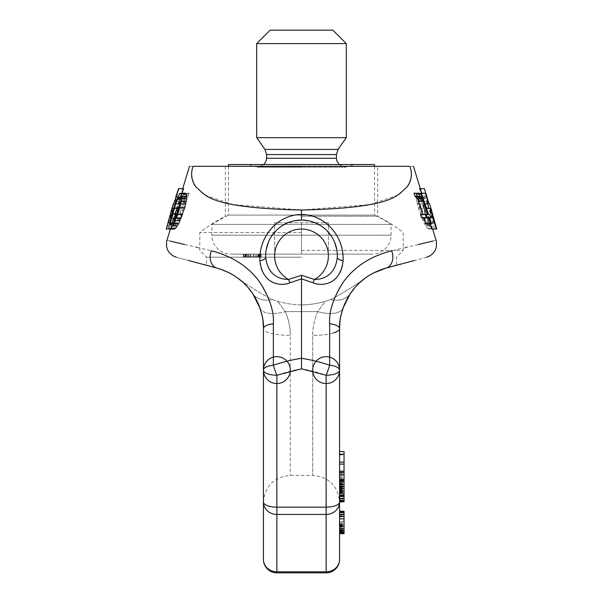 <?xml version="1.0" encoding="UTF-8"?>
<svg xmlns="http://www.w3.org/2000/svg" width="603" height="603" viewBox="0 0 603 603"><rect width="100%" height="100%" fill="white"/><g stroke="black" fill="none" stroke-linecap="round" stroke-linejoin="round"><path stroke-width="0.45" stroke-dasharray="3.02 2.26" d="M192.244 179.083L195.749 186.681L205.706 195.349L233.022 204.583L301.5 210.01L301.5 214.547C279.98 214.449 259.396 233.165 259.885 260.752C260.39 282.528 281.872 287.533 289.945 282.799L301.5 278.895L301.5 368.832C308.517 369.91 316.726 372.043 326.14 375.247A13.439 5.141 180 0 0 339.165 371.365M301.5 368.832C294.483 369.91 286.274 372.043 276.86 375.247A13.439 5.141 0 0 1 263.835 371.365M197.068 247.434L211.336 250.788C229.637 255.288 244.449 264.061 255.762 277.116C268.094 290.623 274.064 311.547 273.363 323.773L273.37 365.192C284.232 361.687 293.608 359.396 301.5 358.325C309.392 359.396 318.768 361.687 329.63 365.192A13.439 5.088 180 0 1 339.572 370.099L339.572 328.673A26.879 6.723 -0 0 1 312.701 335.396C312.618 327.7 314.276 319.771 317.683 311.63L325.356 301.357L330.61 299.578C343.077 293.133 356.079 284.985 369.624 275.134C356.056 285 343.054 293.148 330.61 299.578L325.356 301.357C316.861 303.708 308.909 304.884 301.5 304.884C308.879 304.884 316.831 303.708 325.356 301.357L317.683 311.63C314.276 319.778 312.618 327.7 312.701 335.396L312.701 475.405L312.701 335.396A26.879 6.723 180 0 0 333.399 332.962M410.975 170.106L409.919 166.322C414.668 166.322 414.668 166.322 409.919 166.322L193.081 166.322C188.332 166.322 188.332 166.322 193.081 166.322L192.025 170.106M192.063 178.262L191.927 177.47M191.792 176.453L191.694 175.3M191.664 173.928L191.799 171.651M166.903 240.288L169.993 241.027M184.767 244.524L196.503 247.298M185.656 193.201L184.405 193.962L182.958 196.254L178.548 207.688L174.026 223.698L173.626 228.273L174.305 229.042M183.674 188.626L182.016 193.201M177.734 208.45L171.38 229.042L170.951 229.042L175.45 212.309L181.963 193.201L182.438 193.201L179.144 203.874L180.191 203.874L178.767 208.45L173.016 208.45L166.669 229.042L166.247 229.042M179.837 203.874L173.385 203.874M189.041 193.201L188.038 196.254L185.498 198.538L180.154 214.555L182.528 214.555L181.533 217.6L179.181 217.6L177.229 223.698L176.325 223.698L178.262 217.6L176.981 217.6L177.938 214.555L179.227 214.555L185.43 196.254L187.397 193.962L189.041 193.201L184.111 193.201L183.116 196.254L180.636 198.538L175.315 214.555L177.614 214.555L176.626 217.6L174.342 217.6L172.398 223.698L171.516 223.698L173.453 217.6L172.202 217.6L173.159 214.555L174.418 214.555L180.591 196.254L182.521 193.962L184.111 193.201M183.372 208.45L179.95 218.361L177.666 222.937L175.511 225.228L175.021 222.937L175.925 218.361L180.448 203.874L182.43 199.299L184.443 197.015L185.136 197.776L185.249 199.299L184.631 203.874L183.372 208.45L178.887 208.45M177.274 208.45L176.641 208.45L172.82 222.937L177.274 208.45L171.961 208.45L168.124 222.937L172.571 208.45M301.5 210.01L369.978 204.583L397.294 195.349L407.251 186.681L410.756 179.083M410.937 178.262L411.073 177.47M411.208 176.453L411.306 175.3M411.336 173.928L411.201 171.651M302.043 220.08L301.5 220.08L301.5 214.547C323.02 214.449 343.604 233.165 343.115 260.752C342.61 282.528 321.128 287.533 313.055 282.799L301.5 278.895L301.5 275.307L288.52 279.453A26.879 26.879 0 0 1 280.802 238.773A26.879 26.879 0 0 1 322.198 238.773A26.879 26.879 0 0 1 314.48 279.453L301.5 275.307M405.932 247.434L391.664 250.788C373.363 255.288 358.551 264.061 347.238 277.116C334.906 290.623 328.937 311.547 329.637 323.773L329.63 365.192A13.439 1.839 -70.5 0 1 326.14 375.247L326.14 507.153A13.439 5.141 180 0 0 339.572 502.005L339.572 559.411A13.439 12.414 180 0 1 326.14 571.825L326.14 572.85M436.097 240.288L433.007 241.027M418.233 244.524L406.497 247.298M416.711 201.59L416.123 196.254L416.439 193.962L417.344 193.201L418.595 193.962L421.143 198.538L428.258 220.653L429.328 225.989L429.374 228.273L428.695 229.042L427.414 228.273L425.718 225.989L422.922 220.653L418.226 207.688L416.711 201.59L421.625 201.59L421.09 198.538L421.293 193.962L422.16 193.201L423.374 193.962L427.075 201.59L432.992 220.653L434.137 228.273L433.489 229.042L432.238 228.273L430.572 225.989L425.386 214.555L421.625 201.59M419.696 188.626L422.597 197.015L419.326 188.626L420.306 188.626M431.62 229.042L432.05 229.042L427.55 212.309L421.037 193.201L420.562 193.201M429.615 203.874L424.316 203.874L429.615 203.874L432.23 212.309M420.917 194.347L423.856 203.874L422.809 203.874L424.233 208.45L425.266 208.45L429.977 223.698M422.846 214.555L425.386 214.555L422.846 214.555M421.467 217.6L428.658 217.6M425.771 223.698L426.675 223.698L424.738 217.6L426.02 217.6L425.062 214.555L423.773 214.555L417.57 196.254L415.603 193.962L413.96 193.201M421.361 213.786L423.05 218.361L426.381 224.467L427.489 225.228L427.979 222.937L427.075 218.361L422.552 203.874L420.57 199.299L418.557 197.015L417.864 197.776L417.751 199.299L418.369 203.874L421.361 213.786L426.238 213.786L430.173 222.937L425.726 208.45L426.359 208.45L430.18 222.937L432.291 225.228L432.743 222.937L431.823 218.361L427.308 203.874L425.349 199.299L423.374 197.015L422.711 197.776L422.613 199.299L423.253 203.874L426.238 213.786M300.957 220.08L301.5 220.08C320.057 219.944 337.831 235.072 337.311 257.247L336.776 249.604M334.755 242.572L331.454 236.24M326.999 230.738L321.542 226.208M320.962 225.824L320.087 225.281M315.271 222.831L308.457 220.758M304.636 220.216L301.5 220.08C282.943 219.944 265.169 235.072 265.689 257.247L266.224 249.604M268.245 242.572L271.546 236.24M276.001 230.738L281.458 226.208M282.038 225.824L282.913 225.281M287.729 222.831L294.543 220.758M343.115 260.752A8.962 3.49 -177.9 0 1 337.311 257.247C336.738 274.184 321.557 280.297 314.48 279.453L313.055 282.799M259.885 260.752A8.962 3.49 -2.1 0 0 265.689 257.247C266.262 274.184 281.443 280.297 288.52 279.453L289.945 282.799M337.311 257.247A35.833 35.833 0 0 0 301.5 220.08A35.833 35.833 0 0 0 265.689 257.247A35.833 35.833 0 0 1 301.5 220.08A35.833 35.833 0 0 1 337.311 257.247L337.333 255.423M301.5 166.322L377.651 166.322L301.5 166.322M301.5 216.213L377.651 216.213L301.5 216.213M301.5 232.539L199.819 232.539L301.5 232.539M301.5 250.456L403.181 250.456L301.5 250.456M301.5 257.18L206.535 257.18L301.5 257.18M372.074 273.717L380.795 269.76M392.327 266.42L392.138 266.466C397.874 264.393 397.874 264.393 392.138 266.466C397.874 264.393 397.874 264.393 392.138 266.466L402.872 263.556M381.48 269.511L373.114 273.159M369.767 275.051L368.267 275.993M301.5 304.884C294.121 304.884 286.176 303.708 277.644 301.357L272.39 299.578C259.35 292.749 246.348 284.601 233.376 275.134L233.361 275.134C246.559 284.737 259.561 292.885 272.39 299.578L277.644 301.357C286.139 303.708 294.091 304.884 301.5 304.884M233.263 275.074L222.206 269.76M221.512 269.511L216.944 268.094L229.886 273.159M210.673 266.42L210.862 266.466C205.133 264.393 205.133 264.393 210.862 266.466C205.133 264.393 205.133 264.393 210.862 266.466L200.128 263.556M277.644 301.357L285.317 311.63L277.644 301.357M343.069 308.043A26.879 11.879 -160.8 0 1 317.683 311.63L285.317 311.63C288.724 319.778 290.382 327.7 290.299 335.396C290.382 327.7 288.724 319.771 285.317 311.63L317.683 311.63A26.879 11.879 19.2 0 0 343.054 308.065M348.813 295.907L347.426 298.297M350.147 293.827A26.879 18.339 -146.2 0 1 330.61 299.578A26.879 18.339 33.8 0 0 350.147 293.827M368.207 276.031L365.086 278.187M359.539 282.792L356.004 286.357L359.539 282.792M352.853 290.081L355.061 287.405M365.162 278.134L368.237 276.008M339.956 321.746L341.057 315.12L339.956 321.753M391.664 250.788A13.439 9.987 -105 0 1 386.071 268.094L385.769 268.177M373.016 273.212L368.116 276.091M364.988 278.254L359.554 282.777M355.981 286.38L354.911 287.578M352.83 290.111L349.966 294.098M348.006 297.264L345.12 302.894M343.326 307.311L341.087 314.985M340.725 316.726L340.439 318.301M340.311 319.077L340.039 321.082M339.941 321.881L339.572 328.673M259.946 308.065A26.879 11.879 160.8 0 0 285.317 311.63A26.879 11.879 -19.2 0 1 259.931 308.043M252.853 293.827A26.879 18.339 146.2 0 0 272.39 299.578A26.879 18.339 -33.8 0 1 252.853 293.827M250.147 290.081L247.939 287.405M246.996 286.357L243.461 282.792L246.996 286.357M237.838 278.134L234.763 276.008M234.054 275.556L234.733 275.993M234.793 276.031L237.914 278.187M254.187 295.907L255.574 298.297M258.099 303.384L259.524 306.912M261.943 315.113L263.044 321.753L261.943 315.12M211.336 250.788A13.439 9.987 -75 0 0 216.929 268.094L217.231 268.177M229.984 273.212L234.884 276.091M238.012 278.254L243.446 282.777M247.019 286.38L248.089 287.578M250.17 290.111L253.034 294.098M254.994 297.264L257.88 302.894M259.674 307.311L261.913 314.985M262.275 316.726L262.561 318.301M262.689 319.077L262.961 321.082M263.059 321.881L263.428 328.673A26.879 6.723 0 0 0 290.299 335.396L290.299 475.405L290.299 335.396A26.879 6.723 180 0 1 263.428 328.688L263.428 370.099A13.439 5.088 0 0 1 273.37 365.192A13.439 1.839 -109.5 0 0 276.86 375.247L276.86 507.153A13.439 5.141 0 0 1 263.428 502.005L263.428 559.411A13.439 12.414 0 0 0 276.86 571.825L276.86 572.85M339.572 451.572L339.572 501.696M339.572 521.248L339.572 533.64L339.572 511.246L339.572 521.248L344.057 521.248L344.057 511.246L344.057 521.248L339.572 521.248M344.057 533.165L339.572 533.165L339.572 511.246L344.057 511.246L344.057 514.578L339.572 514.578L339.572 533.64L339.572 511.246L339.572 531.258L339.572 528.401L344.057 528.401L344.057 533.64L344.057 511.246L344.057 531.258L344.057 528.401L339.572 528.401M344.057 530.308L344.057 516.959L344.057 533.64L339.572 533.64L344.057 533.64L344.057 514.103L344.057 530.783L344.057 530.308L339.572 530.308L339.572 532.215M339.572 471.184L339.572 487.51L339.572 471.184M339.572 479.475L339.572 473.204L339.572 485.181L339.572 479.475L344.057 479.475L344.057 473.204L344.057 479.475M263.428 502.005A13.439 12.414 0 0 0 276.86 514.427L276.86 571.825L326.14 571.825L326.14 507.153L276.86 507.153L276.86 514.427L326.14 514.427A13.439 12.414 180 0 0 339.572 502.005M339.572 533.64L344.057 533.64L339.572 533.64L344.057 533.64L339.572 533.64L344.057 533.64L344.057 511.246L339.572 511.246L344.057 511.246L339.572 511.246L344.057 511.246L344.057 514.578L339.572 514.578L344.057 514.578M339.572 531.733L344.057 531.733M339.572 529.826L344.057 529.826L339.572 529.826M339.572 526.494L344.057 526.494M339.572 525.062L344.057 525.062M339.572 523.155L344.057 523.155M339.572 522.206L344.057 522.206M344.057 501.696L344.057 451.572M344.057 472.36L344.057 476.792L344.057 472.36M344.057 499.02L339.572 499.02L344.057 499.035M344.057 495.078L344.057 490.714L344.057 495.078L339.572 495.078M339.572 524.113L344.057 524.113L339.572 524.113M339.572 524.587L344.057 524.587M339.572 525.537L344.057 525.537M339.572 526.969L344.057 526.969M339.572 530.783L344.057 530.783M339.572 531.258L344.057 531.258L339.572 531.258M339.572 518.866L344.057 518.866M339.572 516.485L344.057 516.485L339.572 516.485M339.572 512.671L344.057 512.671L339.572 512.671M339.572 511.721L344.057 511.721L339.572 511.721M339.572 511.246L344.057 511.246L339.572 511.246M339.572 516.959L344.057 516.959M339.572 515.535L344.057 515.535M339.572 514.103L344.057 514.103L339.572 514.103M339.572 526.02L344.057 526.02M339.572 527.927L344.057 527.927M339.572 529.351L344.057 529.351M339.572 475.33L344.057 475.33M339.572 462.132L344.057 462.132M339.572 464.106L344.057 464.106M339.572 454.911L344.057 454.911M339.572 473.347L344.057 473.347M339.572 476.792L344.057 476.792M339.572 477.968L344.057 477.968M339.572 485.882L344.057 485.882M339.572 487.201L344.057 487.201M339.572 487.51L344.057 487.51M339.572 487.149L344.057 487.149M339.572 486.47L344.057 486.47M339.572 485.121L344.057 485.121M339.572 483.779L344.057 483.779M339.572 481.443L344.057 481.443M339.572 473.204L344.057 473.204M339.572 480.802L344.057 480.802M339.572 482.136L344.057 482.136M339.572 483.478L344.057 483.478M339.572 484.488L344.057 484.488M339.572 485.166L344.057 485.166M339.572 485.181L344.057 485.181M339.572 484.533L344.057 484.533M339.572 478.262L344.057 478.262M339.572 493.412L344.057 493.412M339.572 492.071L344.057 492.071M339.572 491.4L344.057 491.4M339.572 490.714L344.057 490.714M339.572 491.03L344.057 491.03M339.572 491.686L344.057 491.686M339.572 493.661L344.057 493.661M339.572 494.98L344.057 494.98M339.572 480.666L344.057 480.666M339.572 481.684L344.057 481.684M339.572 483.666L344.057 483.666M339.572 482.988L344.057 482.988M339.572 482.965L344.057 482.965M339.572 483.945L344.057 483.945M339.572 486.591L344.057 486.591M339.572 488.242L344.057 488.242M339.572 489.907L344.057 489.907M339.572 491.581L344.057 491.581M339.572 492.591L344.057 492.591M339.572 492.937L344.057 492.937M339.572 492.628L344.057 492.628M339.572 491.641L344.057 491.641M339.572 489.666L344.057 489.666M339.572 488.679L344.057 488.679M339.572 488.031L344.057 488.031M339.572 488.061L344.057 488.061M339.572 489.078L344.057 489.078M339.572 490.427L344.057 490.427M339.572 492.108L344.057 492.108M339.572 494.777L344.057 494.777M339.572 496.766L344.057 496.766M339.572 498.425L344.057 498.425M339.572 500.075L344.057 500.075M339.572 501.387L344.057 501.387M401.063 264.076L396.827 265.214M178.043 257.677L216.944 268.094M201.937 264.076L206.173 265.214M416.183 198.538L421.09 198.538M417.216 203.874L422.138 203.874M418.226 207.688L423.148 207.688M421.949 218.361L426.849 218.361M422.922 220.653L427.813 220.653M424.346 223.698L429.223 223.698M425.718 225.989L430.572 225.989M427.414 228.273L432.238 228.273M428.695 229.042L433.489 229.042M429.374 228.273L434.137 228.273M429.328 225.989L434.077 225.989M428.974 223.698L433.715 223.698M428.258 220.653L432.992 220.653M427.655 218.361L432.389 218.361M426.577 214.555L431.311 214.555M424.452 207.688L429.185 207.688M423.163 203.874L427.896 203.874M422.334 201.59L427.075 201.59M421.143 198.538L425.891 198.538M420.042 196.254L424.798 196.254M418.595 193.962L423.374 193.962M417.344 193.201L422.16 193.201M416.439 193.962L421.293 193.962M416.123 196.254L421.007 196.254M427.293 197.015L424.399 188.626M423.05 218.361L427.919 218.361M419.628 208.45L424.52 208.45M418.369 203.874L423.253 203.874M417.751 199.299L422.613 199.299M417.864 197.776L422.711 197.776M418.557 197.015L423.374 197.015M419.635 197.776L424.422 197.776M420.57 199.299L425.349 199.299M422.552 203.874L427.308 203.874M424.113 208.45L428.861 208.45M425.771 213.786L430.519 213.786M427.075 218.361L431.823 218.361M427.979 222.937L432.743 222.937M428.032 224.467L432.803 224.467M427.489 225.228L432.291 225.228M426.381 224.467L431.205 224.467M425.334 222.937L434.876 222.937M422.597 197.015L426.916 197.015M419.326 188.626L424.037 188.626M422.341 197.015L427.037 197.015M432.05 229.042L436.753 229.042M425.266 208.45L429.984 208.45M424.233 208.45L426.653 208.45M422.809 203.874L425.198 203.874M423.856 203.874L428.575 203.874M421.037 193.201L425.741 193.201M425.726 208.45L430.429 208.45M415.603 193.962L420.479 193.962M416.485 194.724L421.339 194.724M417.57 196.254L422.409 196.254M418.919 199.299L423.743 199.299M423.773 214.555L428.582 214.555M425.062 214.555L429.841 214.555M426.02 217.6L430.798 217.6M424.738 217.6L429.547 217.6M426.675 223.698L431.484 223.698M173.626 228.273L168.863 228.273M173.672 225.989L168.923 225.989M174.026 223.698L169.285 223.698M174.742 220.653L170.008 220.653M175.345 218.361L170.611 218.361M176.423 214.555L171.689 214.555M178.548 207.688L173.815 207.688M180.666 201.59L175.925 201.59M181.857 198.538L177.109 198.538M182.958 196.254L178.202 196.254M184.405 193.962L179.626 193.962M176.084 197.015L177.259 193.201L177.719 193.201L174.425 203.874L175.443 203.874L174.018 208.45L173.016 208.45M181.639 213.786L177.229 213.786M179.95 218.361L175.925 218.361M184.631 203.874L180.448 203.874M185.249 199.299L182.43 199.299M185.136 197.776L183.365 197.776M184.443 197.015L179.626 197.015M175.021 222.937L168.124 222.937M174.968 224.467L176.619 224.467M175.511 225.228L170.709 225.228M177.666 222.937L172.827 222.937M183.304 188.626L178.601 188.626M180.403 197.015L175.707 197.015M180.659 197.015L177.832 197.015M170.951 229.042L169.511 229.042M176.671 208.45L173.581 208.45M171.38 229.042L166.669 229.042M178.767 208.45L174.018 208.45M180.191 203.874L175.443 203.874M179.144 203.874L174.425 203.874M182.438 193.201L177.719 193.201M181.963 193.201L177.259 193.201M176.641 208.45L171.961 208.45M188.038 196.254L183.116 196.254M186.636 197.015L181.752 197.015M187.397 193.962L182.521 193.962M186.515 194.724L181.661 194.724M185.43 196.254L180.591 196.254M184.081 199.299L179.257 199.299M179.227 214.555L174.418 214.555M177.938 214.555L173.159 214.555M176.981 217.6L172.202 217.6M178.262 217.6L173.453 217.6M176.325 223.698L171.516 223.698M177.229 223.698L172.398 223.698M179.181 217.6L174.342 217.6M181.533 217.6L176.626 217.6M182.528 214.555L177.614 214.555M180.154 214.555L175.315 214.555M184.556 200.829L179.702 200.829M185.498 198.538L180.636 198.538M270.144 30.15L332.856 30.15M256.705 43.589L346.295 43.589M346.295 137.657L256.705 137.657M301.5 164.536L354.36 164.536L301.5 164.536M228.484 164.536L374.516 164.536M228.484 166.322L228.484 215.083L374.516 215.083A165.742 165.742 0 0 1 391.091 224.429L391.091 235.178A18.942 18.942 0 0 1 372.149 254.127L230.851 254.127L372.149 254.127M374.516 166.322L374.516 215.083L228.484 215.083A165.742 165.742 0 0 0 211.909 224.429L391.091 224.429L211.909 224.429L211.909 235.178A18.942 18.942 0 0 0 230.851 254.127M274.621 254.127L301.5 254.127L274.621 254.127L274.621 222.771L301.5 222.771L274.621 222.771L274.621 254.127M328.379 254.127L301.5 254.127L328.379 254.127L328.379 222.771L301.5 222.771L328.379 222.771L328.379 254.127M247.079 254.127L261.182 254.127L243.265 254.127L261.182 254.127L247.079 254.127L261.182 254.127L247.079 254.127L247.079 256.81L261.182 256.81L247.079 256.81L261.182 256.81L247.079 256.81L247.079 254.127M261.182 254.127L243.265 254.127L261.182 254.127L261.182 256.81L243.265 256.81L261.182 256.81L243.265 256.81L261.182 256.81L250.509 256.81L261.182 256.81L261.182 254.127L261.182 256.81M250.509 254.127L260.805 254.127L243.265 254.127L250.509 254.127L250.509 256.81L248.602 256.81L250.509 256.81L250.509 254.127M250.893 254.127L259.275 254.127L250.893 254.127L250.893 256.81L247.464 256.81L253.561 256.81L250.893 256.81L250.893 254.127M301.5 254.127L301.5 222.771L301.5 254.127M243.265 254.127L243.265 256.81L247.464 256.81L243.265 256.81L243.265 254.127L243.265 256.81M259.275 254.127L259.275 256.81L253.561 256.81L259.275 256.81L259.275 254.127M246.318 256.81L248.602 256.81L245.557 256.81L246.318 256.81L246.318 254.127M245.172 256.81L245.557 256.81L245.172 256.81L245.172 254.127M248.986 254.127L248.986 256.81M245.934 254.127L245.934 256.81M253.938 254.127L253.938 256.81L253.938 254.127M248.602 254.127L248.602 256.81L248.602 254.127M247.464 254.127L247.464 256.81L247.464 254.127M244.795 254.127L244.795 256.81L244.795 254.127M243.65 254.127L243.65 256.81L243.65 254.127M255.845 254.127L255.845 256.81L255.845 254.127M256.991 254.127L256.991 256.81L256.991 254.127M258.514 254.127L258.514 256.81L258.514 254.127M259.659 254.127L259.659 256.81L259.659 254.127M260.805 254.127L260.805 256.81L260.805 254.127M253.561 254.127L253.561 256.81L253.561 254.127M258.137 254.127L258.137 256.81L258.137 254.127M258.898 254.127L258.898 256.81L258.898 254.127M245.557 254.127L245.557 256.81L245.557 254.127M264.943 149.416L338.057 149.416M336.436 154.556L266.564 154.556M266.564 158.265L336.436 158.265M301.5 166.684L254.534 166.684L301.5 166.684M211.909 235.178L391.091 235.178L211.909 235.178M182.694 188.626L178.036 203.874M170.34 229.042L175.45 212.309M421.701 193.201L424.964 203.874M432.66 229.042L427.55 212.309M301.5 220.08L298.364 220.216M401.508 263.956L396.465 264.807L396.465 257.18L403.181 250.456L403.181 232.539A165.742 165.742 0 0 0 377.651 216.213L377.651 166.322M210.628 266.405L201.492 263.956L206.535 264.807L206.535 257.18L199.819 250.456L199.819 232.539A165.742 165.742 0 0 1 225.349 216.213L225.349 166.322M343.431 307.025L347.464 298.229M369.624 275.134L368.946 275.556M259.569 307.025L255.536 298.229M263.428 502.284C265.019 485.958 273.981 477.003 290.299 475.405L312.701 475.405C329.019 477.003 337.981 485.958 339.572 502.284M426.728 257.202L414.54 260.466M176.272 257.202L188.46 260.466M248.64 164.536L257.602 167.219L301.5 167.219L257.602 167.219L264.001 164.536M338.999 164.536L345.398 167.219L301.5 167.219L345.398 167.219L354.36 164.536"/><path stroke-width="0.9" d="M326.14 572.85A13.439 13.439 0 0 0 339.572 559.411A13.439 12.414 0 0 1 326.14 571.825L326.14 572.85L276.86 572.85L276.86 571.825L326.14 571.825L326.14 514.427L276.86 514.427L276.86 375.247L301.5 368.832L301.5 278.895L289.945 282.799C283.704 285.784 262.855 286.99 259.885 260.752C258.898 234.703 279.302 214.336 301.5 214.547L301.5 210.01C204.907 207.899 205.284 193.947 196.088 187.149C191.385 180.772 190.382 173.83 193.081 166.322C188.332 166.322 188.332 166.322 193.081 166.322L409.919 166.322C412.618 173.83 411.615 180.772 406.912 187.149C397.716 193.947 398.093 207.899 301.5 210.01M263.428 502.005L263.428 370.099L263.428 502.005A13.439 12.414 180 0 0 276.86 514.427L276.86 571.825A13.439 12.414 180 0 1 263.428 559.411L263.428 502.005A13.439 5.141 180 0 0 276.86 507.153L326.14 507.153L326.14 375.247L301.5 368.832M192.244 179.083L192.063 178.262M191.927 177.47L191.792 176.453M191.694 175.3L191.664 173.928M191.799 171.651L192.025 170.106M211.336 250.788C152.778 236.964 152.778 236.964 211.336 250.788A13.439 9.987 105 0 0 216.944 268.094L210.862 266.466L216.944 268.094A13.439 9.987 -75 0 0 216.944 268.094C163.398 253.75 163.398 253.75 216.944 268.094C232.539 272.654 244.532 281.269 252.921 293.925C260.519 306.912 264.024 318.497 263.428 328.673L263.044 321.746L263.428 328.673A26.879 6.723 180 0 0 263.428 328.688L263.428 370.099A13.439 13.439 0 0 0 283.583 381.744A13.439 13.439 0 0 0 283.583 358.461A13.439 13.439 0 0 0 263.428 370.099A13.439 5.088 180 0 1 273.37 365.192L273.363 323.773C274.169 311.404 269.526 297.385 259.433 281.714C248.225 266.443 232.193 256.139 211.336 250.788M169.993 241.027L184.767 244.524M196.503 247.298L197.068 247.434M263.835 371.365A13.439 5.141 0 0 1 263.428 370.099A13.439 5.141 180 0 0 276.86 375.247A13.439 1.839 -109.5 0 1 273.37 365.192C283.493 361.868 292.87 359.576 301.5 358.325C310.13 359.576 319.507 361.868 329.63 365.192L329.637 323.773C328.831 311.404 333.474 297.385 343.567 281.714C354.775 266.443 370.807 256.139 391.664 250.788C450.222 236.964 450.222 236.964 391.664 250.788A13.439 9.987 75 0 1 386.056 268.094L381.48 269.511M173.581 208.45L171.983 208.45L166.247 229.042L174.305 229.042L175.586 228.273L178.654 223.698L184.774 207.688L186.817 198.538L186.561 193.962L185.656 193.201L180.84 193.201L179.626 193.962L178.202 196.254L175.925 201.59L171.689 214.555L168.923 225.989L168.863 228.273L169.511 229.042L170.762 228.273L173.777 223.698L177.614 214.555L179.852 207.688L181.91 198.538L181.707 193.962L180.84 193.201M182.016 193.201L183.674 188.626L178.601 188.626L175.707 197.015L178.963 188.626M313.055 282.799L314.48 279.453L301.5 275.307L301.5 278.895L313.055 282.799C319.296 285.784 340.145 286.99 343.115 260.752C344.102 234.703 323.698 214.336 301.5 214.547L301.5 220.08M409.919 166.322C414.668 166.322 414.668 166.322 409.919 166.322M410.756 179.083L410.937 178.262M411.073 177.47L411.208 176.453M411.306 175.3L411.336 173.928M411.201 171.651L410.975 170.106M433.007 241.027L418.233 244.524M406.497 247.298L405.932 247.434M429.615 203.874L429.019 203.874L425.741 193.201L420.562 193.201L420.917 194.347M429.977 223.698L431.62 229.042L436.753 229.042L429.653 203.874M418.889 193.201L419.884 196.254L422.364 198.538L427.685 214.555L425.386 214.555L426.374 217.6L428.658 217.6L430.602 223.698L431.484 223.698L429.547 217.6L430.798 217.6L429.841 214.555L428.582 214.555L422.409 196.254L420.479 193.962L418.889 193.201L413.96 193.201L414.962 196.254L417.502 198.538L422.846 214.555M427.685 214.555L420.472 214.555L421.467 217.6L426.374 217.6M423.819 217.6L425.771 223.698L430.602 223.698M289.945 282.799L288.52 279.453C282.86 279.4 268.011 277.81 265.689 257.247A35.833 35.833 0 0 1 301.5 220.08A35.833 35.833 0 0 1 337.311 257.247C334.989 277.81 320.14 279.4 314.48 279.453A26.879 26.879 0 0 0 322.198 238.773A26.879 26.879 0 0 0 280.802 238.773A26.879 26.879 0 0 0 288.52 279.453L301.5 275.307M259.885 260.752A8.962 3.49 177.9 0 0 265.689 257.247M336.776 249.604L334.755 242.572M331.454 236.24L326.999 230.738M321.542 226.208L320.962 225.824M320.087 225.281L315.271 222.831M308.457 220.758L302.043 220.08M266.224 249.604L268.245 242.572M271.546 236.24L276.001 230.738M281.458 226.208L282.038 225.824M282.913 225.281L287.729 222.831M294.543 220.758L300.957 220.08M343.115 260.752A8.962 3.49 2.1 0 1 337.311 257.247M368.237 276.008L372.074 273.717M373.016 273.212L386.056 268.094A13.439 9.987 -105 0 1 386.056 268.094C370.461 272.654 358.468 281.269 350.079 293.925C342.481 306.912 338.976 318.497 339.572 328.673L339.956 321.746L339.572 328.673A26.879 6.723 180 0 1 333.399 332.962M373.114 273.159L369.767 275.051M229.886 273.159L233.263 275.074M229.984 273.212L221.512 269.511M234.763 276.008L233.67 275.315M347.426 298.297L343.491 306.859M343.476 306.912L350.185 293.774A26.879 18.339 -146.2 0 1 350.147 293.827A26.879 18.339 33.8 0 0 350.185 293.774L352.853 290.081M365.086 278.187L359.539 282.792L365.162 278.134M355.061 287.405L350.185 293.774L343.069 308.043L341.057 315.113L343.069 308.043A26.879 11.879 19.2 0 1 343.054 308.065L343.431 307.025M385.769 268.177L380.795 269.76M368.116 276.091L364.988 278.254M359.554 282.777L355.981 286.38M354.911 287.578L352.83 290.111M349.966 294.098L348.006 297.264M345.12 302.894L343.326 307.311M341.087 314.985L340.725 316.726M340.439 318.301L340.311 319.077M340.039 321.082L339.941 321.881M259.524 306.912L259.931 308.043A26.879 11.879 160.8 0 0 259.946 308.065L252.815 293.774A26.879 18.339 146.2 0 0 252.853 293.827A26.879 18.339 -33.8 0 1 252.815 293.774L250.147 290.081M247.939 287.405L252.815 293.774L259.931 308.043L261.943 315.113L259.569 307.025M237.914 278.187L243.461 282.792L237.838 278.134M255.574 298.297L258.099 303.384M217.231 268.177L222.206 269.76M234.884 276.091L238.012 278.254M243.446 282.777L247.019 286.38M248.089 287.578L250.17 290.111M253.034 294.098L254.994 297.264M257.88 302.894L259.674 307.311M261.913 314.985L262.275 316.726M262.561 318.301L262.689 319.077M262.961 321.082L263.059 321.881M273.363 323.773A13.439 5.08 180 0 0 263.428 328.673A13.439 5.08 0 0 1 273.363 323.773M339.165 371.365A13.439 5.141 180 0 0 339.572 370.099L339.572 451.572L344.057 451.572L344.057 501.696L339.572 502.005L339.572 370.099A13.439 5.088 0 0 0 329.63 365.192A13.439 1.839 -70.5 0 1 326.14 375.247A13.439 5.141 0 0 0 339.572 370.099L339.572 328.673A26.879 6.723 -0 0 1 339.572 328.688L339.572 370.008M329.637 323.773A13.439 5.08 0 0 1 339.572 328.673A13.439 5.08 180 0 0 329.637 323.773M339.572 559.411L339.572 502.005A13.439 12.414 0 0 1 326.14 514.427L326.14 507.153A13.439 5.141 0 0 0 339.572 502.005M339.572 511.721L344.057 511.721L344.057 511.246L339.572 511.246L339.572 514.578L344.057 514.578L344.057 533.64L339.572 533.64M344.057 528.401L339.572 528.401L339.572 530.308L344.057 530.308M344.057 532.215L339.572 532.215L339.572 533.165L344.057 533.165M344.057 511.721L344.057 514.578M339.572 526.02L344.057 526.02M339.572 518.866L344.057 518.866M339.572 516.485L344.057 516.485M339.572 512.671L344.057 512.671M339.572 454.21L344.057 454.21M339.572 471.184L344.057 471.184M339.572 464.106L344.057 464.106M339.572 462.132L344.057 462.132M339.572 479.445L344.057 479.445M339.572 474.667L344.057 474.667M339.572 472.36L344.057 472.36M339.572 498.673L344.057 498.673M339.572 500.656L344.057 500.656M339.572 498.38L344.057 498.38M339.572 496.405L344.057 496.405M339.572 495.621L344.057 495.621M339.572 495.598L344.057 495.598M339.572 494.905L344.057 494.905M339.572 493.224L344.057 493.224M339.572 491.211L344.057 491.211M339.572 488.543L344.057 488.543M339.572 486.553L344.057 486.553M339.572 484.563L344.057 484.563M339.572 481.925L344.057 481.925M339.572 480.614L344.057 480.614M339.572 479.973L344.057 479.973M339.572 501.334L344.057 501.334M401.508 263.956L392.138 266.466C404.794 263.074 404.794 263.074 392.138 266.466L386.056 268.094M396.827 265.214L392.327 266.42M210.862 266.466C198.206 263.074 198.206 263.074 210.862 266.466L216.944 268.094M206.173 265.214L210.673 266.42M420.306 188.626L424.399 188.626L426.916 197.015M425.281 193.201L428.575 203.874L427.557 203.874L428.982 208.45L429.984 208.45L436.331 229.042M431.039 208.45L434.876 222.937L430.429 208.45L431.039 208.45M426.653 208.45L428.982 208.45M425.198 203.874L427.557 203.874M414.962 196.254L419.884 196.254M416.364 197.015L421.248 197.015M418.444 200.829L423.298 200.829M417.502 198.538L422.364 198.538M186.289 201.59L181.375 201.59M186.817 198.538L181.91 198.538M185.784 203.874L180.862 203.874M184.774 207.688L179.852 207.688M182.528 214.555L177.614 214.555M181.051 218.361L176.151 218.361M180.078 220.653L175.187 220.653M178.654 223.698L173.777 223.698M177.282 225.989L172.428 225.989M175.586 228.273L170.762 228.273M186.561 193.962L181.707 193.962M186.877 196.254L181.993 196.254M176.762 213.786L175.081 218.361L171.795 224.467L170.709 225.228L170.257 222.937L175.692 203.874L177.651 199.299L179.626 197.015L180.289 197.776L180.387 199.299L179.747 203.874L176.762 213.786L172.481 213.786M171.983 208.45L176.084 197.015M180.289 197.776L178.578 197.776M180.387 199.299L177.651 199.299M179.747 203.874L175.692 203.874M178.48 208.45L174.139 208.45M175.081 218.361L171.177 218.361M172.827 222.937L170.257 222.937M171.795 224.467L170.197 224.467M177.832 197.015L175.963 197.015M175.104 203.874L173.385 203.874M256.705 43.589L270.144 30.15L332.856 30.15L346.295 43.589L346.295 137.657L256.705 137.657L256.705 43.589L346.295 43.589M228.484 166.322L228.484 164.536L374.516 164.536L374.516 166.322M264.943 149.416L266.564 154.556L336.436 154.556L338.057 149.416L264.943 149.416L256.705 137.657M336.436 154.556L336.436 158.265L266.564 158.265L266.217 160.722L264.001 164.536M189.515 166.322L182.694 188.626M176.272 257.202L172.85 255.755L169.88 253.343L167.8 250.366L166.564 246.823L166.579 241.539L170.34 229.042M413.485 166.322L421.701 193.201M426.728 257.202L430.15 255.755L433.12 253.343L435.2 250.366L436.436 246.823L436.421 241.539L432.66 229.042M347.464 298.229L348.813 295.907M255.536 298.229L254.187 295.907M339.572 370.099L339.572 370.099A13.439 13.439 0 0 0 319.417 358.461A13.439 13.439 0 0 0 319.417 381.744A13.439 13.439 0 0 0 339.572 370.099M414.54 260.466L392.365 266.405M263.428 559.411A13.439 13.439 0 0 0 276.86 572.85M188.46 260.466L210.628 266.405M170.77 212.309L173.347 203.874M338.057 149.416L346.295 137.657M266.564 154.556L266.564 158.265M336.436 158.265L336.76 160.639L338.999 164.536"/></g></svg>
